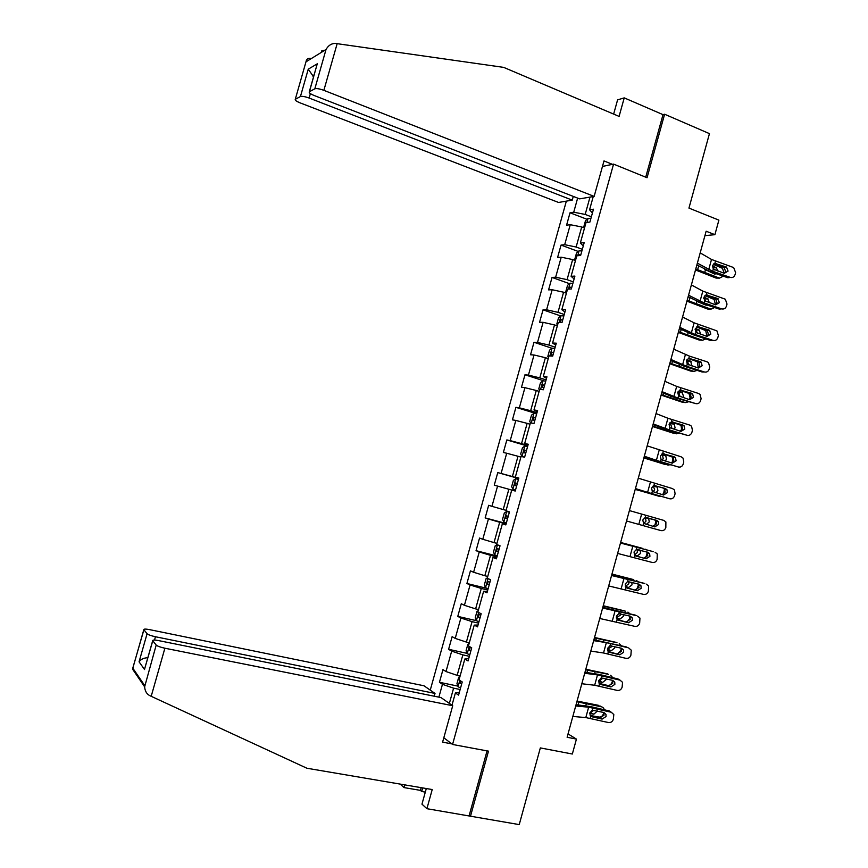 <?xml version="1.0" encoding="UTF-8"?>
<svg xmlns="http://www.w3.org/2000/svg" width="868" height="868" viewBox="0 0 868 868"><rect width="100%" height="100%" fill="white"/><g stroke="black" fill="none" stroke-linecap="round" stroke-linejoin="round"><path stroke-width="1.3" d="M566.348 201.137L430.257 690.125M426.307 788.535L421.967 804.148L426.904 808.694L519.227 824.6L540.341 747.912L572.337 754.021L576.439 739.102L568.041 733.916M470.38 816.636L488.489 751.156L452.553 744.462L613.557 164.106L647.051 177.734L664.606 114.229L663.011 114.652L645.716 177.191M664.606 114.229L709.449 133.639L688.953 208.092L718.888 220.125L714.896 234.675L706.14 231.213L567.119 737.268L576.439 739.102M452.553 744.462L443.819 737.778M602.457 166.45L613.557 164.106M459.356 692.328L455.385 692.968L458.586 695.105L462.232 681.966L459.02 679.904L464.814 659.007L468.069 660.96L471.715 647.832L468.438 645.966L474.232 625.112L477.53 626.859L481.165 613.763L477.845 612.092L483.628 591.271L486.981 592.822L490.615 579.748L487.241 578.262L493.013 557.484L496.409 558.84L500.033 545.788L496.615 544.496L502.377 523.74L505.827 524.923L509.451 511.881L505.979 510.785L511.729 490.062L515.234 491.049L518.847 478.029L515.332 477.129L521.071 456.438L524.619 457.23L528.232 444.242L524.663 443.526L530.391 422.868L533.994 423.465L537.596 410.499L533.972 409.967L539.701 389.352L543.346 389.765L546.948 376.81L543.281 376.473L548.999 355.891L552.688 356.108L556.279 343.185L552.569 343.034L558.276 322.484L562.019 322.516L565.6 309.605L561.835 309.648L567.531 289.12L571.328 288.968L574.909 276.089L571.09 276.306L576.786 255.821L580.627 255.485L584.197 242.617L580.334 243.029L586.019 222.577L589.914 222.045L593.473 209.199L589.567 209.796L593.245 196.548M455.385 692.968L451.989 705.217M438.882 697.145L442.452 684.31L439.436 682.291L457.848 686.1M577.643 198.11L573.726 212.215L570.026 212.779L566.576 225.192L570.254 224.703L564.688 244.689L561.043 245.08L557.582 257.514L561.216 257.199L555.65 277.217L552.048 277.424L548.576 289.879L552.167 289.738L546.59 309.789L543.032 309.833L539.56 322.299L543.108 322.332L537.52 342.426L534.004 342.274L530.532 354.773L534.026 354.979L528.428 375.106L524.966 374.781L521.484 387.291L524.934 387.681L519.335 407.83L515.918 407.331L512.424 419.862L515.831 420.438L510.21 440.618L506.847 439.935L503.353 452.488L506.706 453.237L501.086 473.451L497.765 472.593L494.261 485.169L497.57 486.091L491.939 506.337L488.662 505.295L485.158 517.892L488.424 518.999L482.782 539.278L479.548 538.051L476.044 550.67L479.255 551.961L473.613 572.262L470.423 570.862L466.908 583.502L470.076 584.967L464.423 605.311L461.288 603.727L457.772 616.378L460.886 618.027L455.223 638.403L452.13 636.635L448.604 649.307L451.675 651.141L446 671.55L442.962 669.608L439.436 682.291M460.105 675.966L457.154 675.347L462.85 654.873L469.36 656.295M468.709 658.649L464.814 659.007M446 671.55L457.154 675.347M451.675 651.141L462.85 654.873M469.338 642.743L466.398 642.081L472.073 621.64L478.572 623.137M478.04 625.014L474.232 625.112M455.223 638.403L466.398 642.081M460.886 618.027L472.073 621.64M478.55 609.564L475.621 608.88L481.295 588.461L487.762 590.034M487.36 591.444L483.628 591.271M464.423 605.311L475.621 608.88M470.076 584.967L481.295 588.461M487.751 576.439L484.832 575.723L490.496 555.336L496.93 556.974M496.67 557.918L493.013 557.484M473.613 572.262L484.832 575.723M479.255 551.961L490.496 555.336M496.93 543.368L494.033 542.609L499.675 522.265L506.098 523.979M505.957 524.456L502.377 523.74M482.782 539.278L494.033 542.609M488.424 518.999L499.675 522.265M506.098 510.341L503.212 509.559L508.854 489.248L515.245 491.028L494.261 485.169M515.234 491.038L511.729 490.062M491.939 506.337L503.212 509.559M497.57 486.091L508.854 489.248M518.749 478.366L512.38 476.554L518.012 456.275L520.887 457.111M518.804 478.203L515.332 477.129M501.086 473.451L512.38 476.554M506.706 453.237L518.012 456.275M527.885 445.49L521.527 443.613L527.147 423.356L530.012 424.235M528.059 444.861L524.663 443.526M510.21 440.618L521.527 443.613M515.831 420.438L527.147 423.356M536.988 412.669L530.663 410.716L536.283 390.491L539.136 391.403M537.292 411.573L533.972 409.967M519.335 407.83L530.663 410.716M524.934 387.681L536.283 390.491M546.091 379.891L539.788 377.873L545.397 357.681L548.24 358.614M546.525 378.339L543.281 376.473M528.428 375.106L539.788 377.873M534.026 354.979L545.397 357.681M555.173 347.167L548.901 345.073L554.5 324.925L557.321 325.891M555.737 345.16L552.569 343.034M537.52 342.426L548.901 345.073M543.108 322.332L554.5 324.925M564.243 314.498L557.994 312.339L563.582 292.212L566.403 293.21M564.927 312.035L561.835 309.648M546.59 309.789L557.994 312.339M552.167 289.738L563.582 292.212M573.303 281.883L567.075 279.648L572.652 259.554L575.462 260.584M574.117 278.954L571.09 276.306M555.65 277.217L567.075 279.648M561.216 257.199L572.652 259.554M582.341 249.322L576.135 247.011L581.712 226.949L584.5 228.013M583.274 245.937L580.334 243.029M564.688 244.689L576.135 247.011M570.254 224.703L581.712 226.949M591.368 216.805L585.184 214.429L590.001 197.101M592.432 212.964L589.567 209.796M573.726 212.215L585.184 214.429M704.925 235.662L714.896 234.675M460.138 689.507L453.595 688.161L449.364 703.405M442.452 684.31L453.595 688.161M570.026 212.779L587.093 219.322M561.043 245.08L578.316 251.481M552.048 277.424L569.527 283.684M543.032 309.833L560.75 315.952M534.004 342.274L551.972 348.263M524.966 374.781L543.965 380.868M515.918 407.331L536.695 413.743M506.847 439.935L527.711 446.109M497.765 472.593L518.706 478.528M485.158 517.892L506.228 523.512M476.044 550.67L497.19 556.052M466.908 583.502L487.469 588.482M457.772 616.378L476.402 620.674M448.604 649.307L467.125 653.365M700.194 252.892L711.51 259.456L733.677 267.583L735.619 272.617L735.066 274.635C734.176 277 732.603 277.923 730.335 277.402L712.704 271.293L713.301 269.113L712.574 265.673L714.885 263.362L726.538 267.073L728.068 271.098L724.27 273.312L725.605 271.456L724.075 267.452L713.789 263.818M696.885 264.903L710.284 271.662L727.861 277.738L730.335 277.402M697.373 263.156L712.704 271.293M713.301 269.113L724.27 273.312M695.496 269.959L716.035 278.064L719.474 278.129L723.294 276.165M695.778 268.971L719.474 278.129M584.533 227.904L583.763 226.96L585.477 220.754L588.124 218.4L590.869 218.573M713.236 264.349L722.491 268.331L724.151 273.268M716.523 273.821L714.538 274.038L704.566 269.243M714.472 269.915L712.856 267.637L716.284 267.659L712.487 266.042M716.284 267.659L717.966 271.131M713.377 273.55L713.908 272.921M311.406 58.503L310.972 58.416C308.129 58.004 306.512 58.981 306.111 61.357L295.272 99.332C294.773 100.167 296.346 101.328 299.981 102.825L558.58 202.461L572.24 200.128L309.127 98.041C304.961 96.543 302.064 96.044 300.436 96.543L295.402 99.245M321.572 52.254L321.507 51.017L325.023 50.138M594.146 196.396L323.862 90.337C319.565 88.775 316.549 88.265 314.824 88.807L309.279 91.802C308.737 92.692 310.332 93.907 314.064 95.458L579.596 198.87L594.146 196.396L603.998 160.916L612.439 164.345M314.824 88.807L326.021 49.519C328.354 45.44 331.467 43.4 335.352 43.422L503.69 67.379L619.09 116.399L624.233 97.878L617.593 99.863L613.643 114.088M624.233 97.878L663.011 114.652M573.281 196.407L572.24 200.128M316.343 67.053L309.42 91.704M300.436 96.543L308.249 69.18L313.565 76.764M151.195 696.31L149.513 695.496C146.583 693.825 144.956 690.939 144.631 686.827L156.197 645.054C157.466 646.183 160.363 647.235 164.887 648.222L151.195 696.31L306.925 768.245L432.221 789.544L426.904 808.694M434.25 696.212L435.02 693.434L423.985 685.774L149.611 629.636C145.705 628.909 143.773 628.909 143.828 629.647L147.083 633.727C148.287 634.779 151.086 635.788 155.459 636.754L154.515 640.063M435.02 693.434L155.459 636.754M425.32 792.115L421.696 791.507L420.427 790.368L403.978 787.58L400.191 784.097M404.727 784.867L403.978 787.58M451.772 743.854L442.604 742.151L452.716 705.727L440.966 697.568L158.627 640.606C154.602 639.857 152.627 639.879 152.692 640.682L156.197 645.054M452.716 705.727L164.887 648.222M469.165 815.595L487.056 750.896M420.427 790.368L421.175 787.667M422.694 787.927L421.696 791.507M147.831 657.727C143.773 657.89 140.855 659.257 139.064 661.839L147.083 633.727M152.779 640.801L145.39 666.277M143.904 629.756L132.511 669.054L144.631 686.827M691.384 284.921L702.82 291.116L725.322 299.21L727.015 304.06L726.462 306.079C725.572 308.455 723.988 309.388 721.709 308.889L704.035 302.91L704.632 300.729L703.894 297.29L706.216 294.957L717.402 298.375L719.442 302.596L715.633 304.842L704.632 300.729M688.14 296.737L701.648 303.16L719.268 309.106L721.709 308.889M688.563 295.207L704.035 302.91M715.558 304.82L717.011 302.845L715.677 298.983L705.261 295.337M682.573 317.015L694.118 322.831L716.935 330.882L718.389 335.558L717.836 337.576C716.946 339.952 715.362 340.896 713.073 340.408L695.344 334.571L695.941 332.39L695.203 328.961L697.525 326.607L708.755 329.938L709.655 330.426L710.805 334.147L706.975 336.415L695.941 332.39M679.384 328.625L692.99 334.701L710.664 340.516L713.073 340.408M679.742 327.312L695.344 334.571M706.78 336.35L708.396 334.267L707.257 330.567L696.744 326.889M686.924 301.163L707.55 309.008L710.957 309.171L714.614 307.532M687.163 300.295L710.957 309.171M575.56 260.237L574.79 259.239L576.515 253.033L579.14 250.765L581.875 251.004M704.892 295.619L714.125 299.438L715.514 304.798M707.572 305.156L705.999 305.178L696.689 301.315M706.042 301.597L704.349 298.657L707.756 298.787L703.915 297.214M707.756 298.787L709.362 302.726M703.753 298.408L704.349 298.657M580.768 254.964L578.945 254.725L577.936 255.724M678.342 332.422L699.055 339.996L702.44 340.267L705.879 338.943M678.537 331.684L702.44 340.267M566.565 292.624L565.817 291.572L567.542 285.355L570.135 283.185L572.858 283.489M696.635 326.954L705.738 330.599L706.877 336.296M697.492 333.29L695.821 329.721L699.207 329.959L695.376 328.462M699.207 329.959L700.693 334.343M698.404 336.48L694.118 335.07M695.105 329.439L695.821 329.721M571.752 287.449L569.907 287.178L568.779 289.077M673.742 349.153L689.431 356.119L707.203 361.858L708.505 362.618L709.753 367.099L709.199 369.117C708.31 371.504 706.715 372.459 704.425 371.992L686.642 366.285L687.25 364.093L686.501 360.676L688.834 358.3L700.096 361.555L701.17 362.173L702.147 365.743L698.317 368.043L687.25 364.093M670.606 360.556L684.32 366.285L702.049 371.971L704.425 371.992M670.91 359.461L686.642 366.285M697.959 367.923L699.771 365.754L698.805 362.195L688.226 358.506M664.899 381.334L676.682 386.401L698.545 393.475L700.053 394.397L701.105 398.683L700.552 400.712C699.662 403.099 698.067 404.065 695.767 403.609L677.941 398.043L678.537 395.841L677.789 392.444L680.132 390.047L691.416 393.215L692.653 393.974L693.478 397.392L689.637 399.714L678.537 395.841M661.817 392.542L675.64 397.924L695.767 403.609M662.067 391.663L677.941 398.043M689.116 399.551L691.134 397.273L690.31 393.877L679.72 390.166M656.045 413.569L667.937 418.257L689.876 425.136L691.557 426.231L692.447 430.322L691.894 432.351C690.993 434.738 689.398 435.725 687.098 435.291L669.206 429.844L669.814 427.653L669.065 424.257L671.409 421.848L682.725 424.919L684.103 425.83L684.798 429.085L680.946 431.429L669.814 427.653M653.018 424.582L666.95 429.606L687.098 435.291M653.203 423.909L669.206 429.844M680.219 431.212L682.487 428.846L681.792 425.602L671.235 421.891M669.738 363.735L690.548 371.037L693.901 371.406L697.091 370.386M669.912 363.117L693.901 371.406M557.56 325.055L556.822 323.959L558.547 317.721L561.119 315.648L563.82 316.017M692.577 359.905L697.33 361.804L698.252 367.782M688.845 364.994L687.282 360.828L690.646 361.175L686.881 359.775M690.646 361.175L691.948 365.992M686.545 360.556L687.282 360.828M562.724 319.988L560.858 319.684L560.305 322.191L562.03 322.495M661.123 395.092L682.02 402.123L685.351 402.6L688.248 401.862M661.264 394.593L685.351 402.6M548.533 357.54L547.816 356.39L549.553 350.151L552.091 348.166L554.782 348.6M688.91 393.063L690.06 397.674L689.615 399.313M680.078 396.719L678.743 391.989L682.074 392.434L678.429 391.142M682.074 392.434L683.659 396.513L683.127 397.674M678.049 391.75L678.743 391.989M553.675 352.582L551.788 352.234L551.267 354.752L552.981 355.088M652.497 426.492L673.481 433.251L679.318 433.371M652.595 426.112L676.79 433.837M539.495 390.079L538.789 388.875L540.525 382.625L543.053 380.737L545.722 381.236M680.979 424.94L681.521 428.857L680.957 430.897M671.203 428.466L671.778 427.23L670.183 423.193L673.481 423.747L670.031 422.586M673.481 423.747L674.252 424.202L675.076 427.794L674.219 429.389M544.616 385.218L542.706 384.849L542.207 387.367L543.91 387.736M647.17 445.859L681.196 456.839L683.029 458.098L683.778 462.004L683.225 464.033C682.324 466.431 680.718 467.429 678.407 467.006L660.472 461.7L661.08 459.498L660.32 456.123L662.675 453.682L674.024 456.676L675.521 457.718L676.096 460.821L672.244 463.197L661.08 459.498M644.208 456.655L678.407 467.006M644.327 456.221L660.472 461.7M671.268 462.915L673.818 460.463L673.253 457.382L662.772 453.66M643.861 457.935L664.942 464.423L670.28 464.901M643.926 457.686L668.219 465.118M530.576 422.9L529.762 421.414L531.498 415.154L533.994 413.352L536.641 413.928M672.819 456.926L672.266 462.546M662.186 460.214L663.206 458.445L662.458 454.962L661.6 454.452L664.888 455.103L661.72 454.094M664.888 455.103L665.734 455.624L666.494 459.118L665.203 461.114M535.534 417.909L533.614 417.508L533.136 420.025L534.84 420.427M638.295 478.192L672.494 488.586L674.469 490.019L675.087 493.74L674.534 495.769C673.633 498.178 672.027 499.176 669.705 498.774L651.716 493.61L652.324 491.396L651.564 488.033L653.919 485.581L665.311 488.489L666.917 489.661L667.394 492.612L663.521 495.02L652.324 491.396M635.376 488.792L669.705 498.774M635.441 488.565L651.716 493.61M662.208 494.641L665.148 492.134L664.671 489.194L663.065 488.022L654.385 485.505M527.56 446.662L524.923 446.022L522.449 447.725L520.702 453.997L522.004 456.503L524.641 457.165M522.004 456.503L524.098 457.111M635.202 489.433L661.09 496.453M635.235 489.313L659.637 496.442M664.476 488.944L663.499 494.272M653.279 485.809L656.273 486.514L653.55 485.689M656.273 486.514L657.206 487.1L657.89 490.485L656.002 492.85M653.029 491.928L654.635 489.715L653.246 485.83M526.453 450.655L524.511 450.21L524.055 452.738L525.748 453.172M629.398 510.579L663.792 520.399L665.886 521.972L665.832 527.56C664.931 529.968 663.315 530.977 660.993 530.598L642.96 525.563L643.557 523.35L642.797 519.997L645.163 517.523L656.577 520.344L658.28 521.635L658.671 524.446L654.787 526.887L643.557 523.35M642.96 525.563L660.993 530.598M652.812 526.333L656.458 523.849L656.067 521.05L654.374 519.758L646.183 517.458M512.923 489.248L515.538 489.975L512.923 489.248L511.643 486.633L513.389 480.351L515.776 478.789L512.89 489.172M651.033 527.82L626.533 520.974L651.174 527.852M515.776 478.789L518.456 479.451M655.991 520.93L654.646 526.084M645.705 517.447L647.647 517.968L645.792 517.436M647.647 517.968L648.667 518.619L649.275 521.907L646.237 524.489M643.763 523.534L646.052 521.028L645.195 517.512M515.657 482.988L517.339 483.465L515.386 482.966L514.963 485.505L516.644 485.971M620.479 543.021L653.148 551.636M620.522 542.869L652.866 551.549M617.625 553.426L652.269 562.464C654.602 562.833 656.219 561.802 657.119 559.393L657.271 553.968L655.069 552.243M635.843 556.019L634.573 555.129L634.02 552.005L636.385 549.509L647.843 552.243L649.622 553.654L649.937 556.334L646.042 558.797L635.267 555.737M643.872 558.07L647.745 555.618L647.441 552.949L646.367 551.842M636.081 556.095L646.042 558.797M509.353 512.239L506.738 511.523L504.308 513.031L502.561 519.324L503.809 522.037L506.413 522.829M506.738 511.523L509.332 512.294M620.62 542.522L642.125 548.24M620.642 542.446L641.973 548.196M647.376 552.124L645.673 557.972M646.226 549.726L645.184 549.162M640.052 550.117L640.649 553.372L637.231 555.932L634.703 555.27M634.475 554.999L637.448 552.384L637.069 549.422M506.261 515.776L508.225 516.308L506.261 515.776L505.849 518.326L507.52 518.825M611.56 575.506L644.837 583.578M611.658 575.137L644.164 583.318M608.696 585.933L643.524 594.385C645.868 594.732 647.485 593.69 648.385 591.271L648.624 585.998L646.335 584.142M626.805 587.951L625.709 587.072L625.22 584.066L627.597 581.549L639.087 584.197L640.942 585.716L641.181 588.276L637.286 590.761L626.154 587.549M635.148 589.914L639.032 587.43L637.991 583.914M627.293 588.135L637.286 590.761M497.071 544.67L495.227 545.755L493.469 552.059L494.695 554.88L497.277 555.737M611.897 574.28L633.759 579.672M611.951 574.063L633.38 579.542M638.794 584.121L636.537 589.925M638.11 581.712L636.559 580.627M631.828 582.276L632.012 584.88L628.573 587.495L625.481 586.735M625.307 586.367L628.833 583.784L628.779 581.495M499.089 549.194L497.114 548.641L496.724 551.202L498.395 551.733M602.62 608.045L636.494 615.618M602.783 607.448L635.441 615.152M599.745 618.483L634.779 626.349C637.123 626.674 638.74 625.633 639.651 623.202L639.955 618.07L637.579 616.096M617.756 619.926L618.493 620.219L616.833 619.079L616.41 616.171L618.797 613.633L630.309 616.204L632.23 617.821L632.425 620.262L628.519 622.779L617.126 619.437M626.403 621.803L630.298 619.296L629.495 615.998M618.493 620.219L628.519 622.779M487.36 577.849L486.123 578.544L484.366 584.848L485.559 587.766L488.131 588.699M603.162 606.07L625.383 611.17M603.249 605.734L624.765 610.942M630.135 616.161L629.441 618.917L627.228 621.889M629.777 613.687L627.922 612.124M623.387 614.425L623.354 616.443L619.904 619.101L616.432 618.309M616.313 617.777L620.208 615.238L620.327 613.643M489.943 582.146L487.957 581.56L487.577 584.121L489.237 584.685M593.669 640.627L606.363 642.645L628.117 647.734M593.886 639.814L626.718 647.029M590.793 651.087L603.52 652.986L626.012 658.356C628.356 658.671 629.984 657.619 630.895 655.188L631.264 650.186L628.823 648.092M608.718 651.922L609.683 652.356L607.947 651.141L607.589 648.331L609.976 645.77L621.531 648.255L623.506 649.969L623.647 652.291L619.73 654.841L608.132 651.391M617.658 653.745L621.564 651.206L620.935 648.103M609.683 652.356L619.73 654.841M478.225 610.736L476.999 611.376L475.241 617.69L476.413 620.718L478.962 621.716M594.406 637.926L616.974 642.721M594.537 637.459L616.15 642.385M621.293 648.635L620.804 650.425L617.756 653.767M621.336 645.683L619.275 643.676M614.815 646.584L614.685 648.049L611.224 650.75L607.491 649.958M607.448 649.286L611.571 646.747L611.712 645.814M480.785 615.152L478.778 614.522L478.42 617.094L480.08 617.69M584.696 673.275L597.51 674.903L620.045 680.143L617.973 678.95L619.676 679.926M584.989 672.233L599.745 674.555L617.973 678.95M581.82 683.745L594.667 685.253L617.224 690.418C619.589 690.722 621.217 689.648 622.128 687.206L622.54 682.335L620.045 680.143M599.68 683.962L600.851 684.537L599.061 683.257L598.757 680.545L601.155 677.962L612.732 680.36L614.761 682.15L614.859 684.375L610.931 686.946L608.891 685.731L599.159 683.409M608.891 685.731L612.797 683.17L612.32 680.252M600.851 684.537L610.931 686.946M469.078 643.665L467.863 644.262L466.105 650.588L467.255 653.712L469.783 654.776M606.385 685.134L607.839 685.416C609.846 685.546 611.289 684.407 612.157 681.988L612.537 680.599M585.65 669.814L608.544 674.338M585.813 669.228L607.513 673.872M612.808 677.702L610.616 675.271M606.157 678.776L606.005 679.709L602.533 682.454L598.605 681.684M598.67 680.881L599.452 681.033L602.978 678.016M471.606 648.201L469.588 647.539L469.252 650.121L470.901 650.75M575.712 705.966L588.645 707.203L611.256 712.237L609.217 710.925L611.191 712.194M576.059 704.697L590.934 706.671L609.217 710.925M572.837 716.447L585.802 717.576L608.435 722.534C610.801 722.816 612.439 721.731 613.34 719.29L613.806 714.538L611.256 712.237M590.641 716.035L592.009 716.784L590.164 715.416L589.904 712.802L592.312 710.198L603.922 712.509L605.994 714.386L606.059 716.512L602.121 719.105L600.103 717.76L590.197 715.482M600.103 717.76L604.03 715.178L603.661 712.444M592.009 716.784L602.121 719.105M459.921 676.66L458.716 677.192L456.959 683.539L458.076 686.762L460.593 687.901M590.262 715.492L599.159 717.076C601.177 717.174 602.631 716.013 603.499 713.594L603.803 712.476M576.873 701.756L601.936 706.921L600.092 706.01M577.068 701.051L598.866 705.413M604.215 709.764L603.683 708.125L601.936 706.921M596.207 707.897L594.255 707.442M597.412 710.99L593.831 714.201L589.773 713.485M589.99 712.53L594.135 710.23M460.224 680.675L460.073 683.192L461.711 683.865M714.885 263.362L715.482 261.181M708.733 269.59L711.51 259.456M723.587 267.236L726.039 266.856M716.339 263.471L714.277 263.546M588.059 218.465L586.952 222.447M698.664 265.912L697.677 269.503M705.369 270.1L704.859 271.955M326.021 49.519L306.1 61.758M308.249 69.18L317.395 63.744M337.164 43.639L323.862 90.337M310.386 93.625L309.127 98.041M132.891 668.295L144.663 685.481M144.576 669.553L139.064 661.839M706.216 294.957L706.812 292.776M700.042 301.272L702.82 291.116M714.982 298.635L717.402 298.375M707.68 295.066L705.825 295.066M697.525 326.607L698.132 324.415M691.329 333.008L694.118 322.831M706.357 330.079L708.755 329.938M699 326.704L697.373 326.639M579.065 250.819L577.708 255.745M689.93 297.691L689.073 300.838M696.776 301.38L696.266 303.247M580.67 255.333L579.032 254.725M570.07 283.239L568.442 289.087M681.196 329.514L680.447 332.216M688.129 332.878L687.673 334.571M571.665 287.764L570.026 287.178M688.834 358.3L689.431 356.119M682.606 364.777L685.405 354.589M697.731 361.576L700.096 361.555M690.31 358.386L688.921 358.289M680.132 390.047L680.729 387.855M673.872 396.611L676.682 386.401M689.083 393.117L691.416 393.215M681.608 390.123L680.479 390.003M671.409 421.848L672.006 419.645M665.127 428.477L667.937 418.257M680.425 424.702L682.725 424.919M672.884 421.902L672.016 421.772M561.053 315.702L559.166 322.484M672.44 361.392L671.81 363.649M679.438 364.538L679.058 365.949M562.648 320.259L560.999 319.684M552.026 348.209L549.878 355.945M663.662 393.312L663.174 395.124M670.736 396.242L670.432 397.381M553.61 352.799L551.961 352.245M542.988 380.781L540.58 389.45M654.884 425.287L654.505 426.655M662.024 428L661.785 428.857M544.572 385.381L542.901 384.849M662.675 453.682L663.271 451.49M656.371 460.409L659.181 450.166M671.756 456.34L674.024 456.676M664.15 453.736L663.553 453.628M533.928 413.396L531.259 423.009M646.085 457.317L645.835 458.228M653.289 459.801L653.137 460.376M535.502 418.029L533.842 417.508M653.919 485.581L654.526 483.378M647.593 492.384L650.414 482.131M663.065 488.022L665.311 488.489M524.858 446.065L521.972 456.438M526.431 450.72L524.749 450.221M645.163 517.523L645.77 515.31M638.805 524.402L641.626 514.127M654.374 519.758L656.577 520.344M636.385 549.509L636.993 547.296M634.183 557.56L634.779 555.346M630.005 556.475L632.826 546.189M506.673 511.556L503.776 521.961M637.231 555.932L634.551 555.097M507.541 518.782L505.849 518.326M627.597 581.549L628.204 579.336M625.383 589.611L625.991 587.397M621.195 588.591L624.016 578.294M497.44 544.811L494.662 554.804M613.817 574.811L613.6 575.571M628.573 587.495L625.416 586.388M498.416 551.636L496.724 551.202M618.797 613.633L619.405 611.419M616.584 621.716L617.191 619.492M612.363 620.761L615.195 610.443M488.044 578.62L485.527 587.69M612.472 608.522L612.265 609.282M605.083 606.613L604.746 607.828M619.904 619.101L616.768 617.886M489.281 584.533L487.577 584.121M609.976 645.77L610.584 643.557M607.763 653.864L608.37 651.64M603.52 652.986L606.363 642.645M478.648 612.493L476.38 620.642M603.748 640.313L603.455 641.365M596.327 638.457L595.871 640.128M611.224 650.75L608.121 649.438M480.134 617.484L478.42 617.094M601.155 677.962L601.763 675.738M598.931 686.067L599.538 683.843M594.667 685.253L597.51 674.903M469.23 646.41L467.223 653.637M595.003 672.158L594.634 673.492M587.571 670.346L586.985 672.483M602.533 682.454L599.452 681.033M470.966 650.501L469.252 650.121M592.312 710.198L592.92 707.973M590.077 718.313L590.696 716.089M585.802 717.576L588.645 707.203M459.79 680.393L458.044 686.686M586.247 704.046L585.802 705.673M578.793 702.299L578.077 704.892M593.831 714.201L590.772 712.671M461.798 683.561L460.073 683.192M724.075 267.452L726.538 267.073M713.095 267.756L716.534 267.789M322.766 51.527L321.507 51.017M309.279 91.802L317.102 64.395M312.306 75.907L314.108 74.887M295.272 99.332L306.111 61.357M152.692 640.682L144.652 668.859M132.674 668.685L143.828 629.647M715.677 298.983L718.107 298.722M707.257 330.567L709.655 330.426M704.697 298.842L708.114 298.972M580.659 255.355L578.945 254.725M696.288 329.97L699.673 330.209M571.654 287.807L569.907 287.178M698.805 362.195L701.17 362.173M690.31 393.877L692.653 393.974M681.792 425.602L684.103 425.83M687.857 361.142L691.21 361.489M562.638 320.292L560.858 319.684M679.405 392.369L682.736 392.824M553.6 352.842L551.788 352.234M670.942 423.649L674.252 424.202M544.551 385.435L542.706 384.849M673.253 457.382L675.521 457.718M662.458 454.962L665.734 455.624M535.491 418.083L533.614 417.508M664.671 489.194L666.917 489.661M653.962 486.33L657.206 487.1M526.42 450.774L524.511 450.21M656.067 521.05L658.28 521.635M645.434 517.74L648.667 518.619M517.328 483.519L515.386 482.966M647.441 552.949L649.622 553.654M638.761 549.769L640.107 550.182M638.794 584.891L640.942 585.716M498.265 548.945L497.114 548.641M630.114 616.866L632.23 617.821M488.76 581.755L487.957 581.56M621.412 648.895L623.506 649.969M479.44 614.674L478.778 614.522M612.7 680.957L614.761 682.15M470.174 647.669L469.588 647.539M603.965 713.062L605.994 714.386"/></g></svg>
